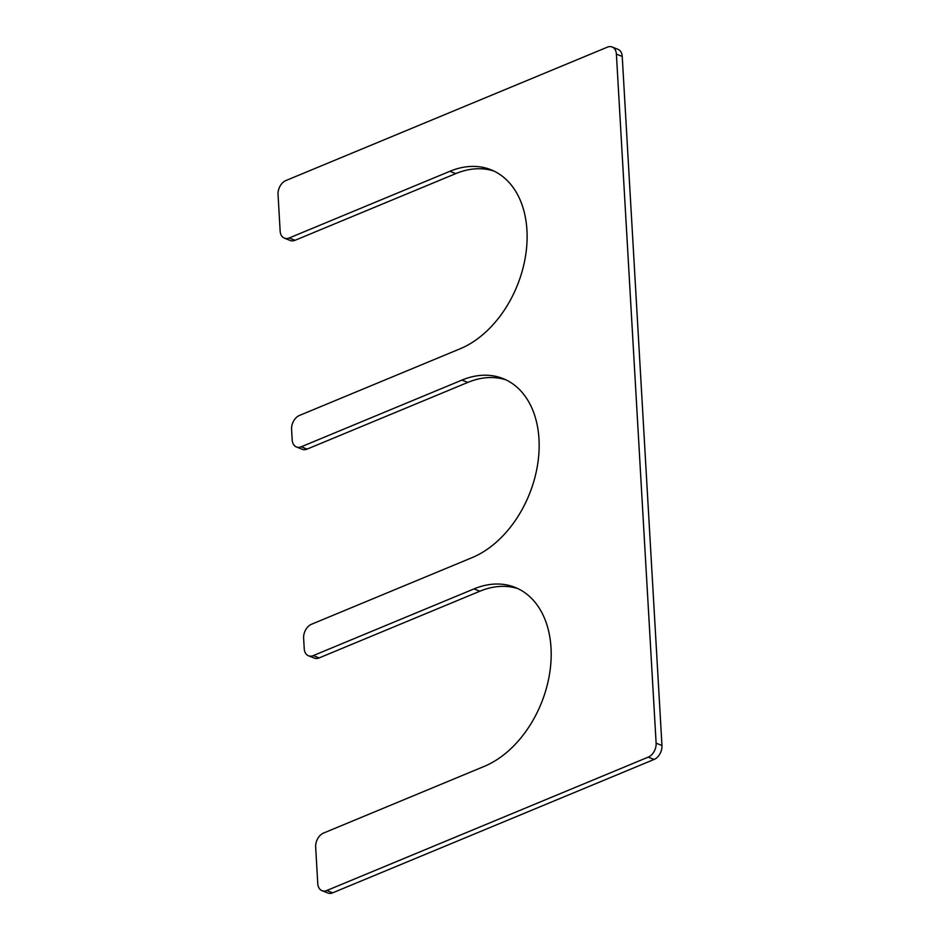 <?xml version="1.0" encoding="UTF-8"?>
<svg xmlns="http://www.w3.org/2000/svg" width="940" height="940" viewBox="0 0 940 940"><rect width="100%" height="100%" fill="white"/><g stroke="black" fill="none" stroke-linecap="round" stroke-linejoin="round"><path stroke-width="1.41" d="M467.803 382.416L461.963 380.089L301.247 446.782A11.433 7.908 111.7 0 1 296.417 446.958L302.257 449.285A11.433 7.908 111.7 0 0 307.086 449.109L467.803 382.416A97.161 67.245 111.7 0 1 505.92 379.842M461.963 380.089A97.161 67.245 111.7 0 1 503.041 378.585A97.161 67.245 111.7 0 1 537.339 466.252A97.161 67.245 111.7 0 1 472.197 557.585L311.481 624.266A11.433 7.908 111.7 0 0 303.62 638.213L304.231 648.659A11.433 7.908 111.7 0 0 308.449 655.768A11.433 7.908 111.7 0 0 313.29 655.591L474.007 588.898A97.161 67.245 -68.3 0 1 515.085 587.394A97.161 67.245 -68.3 0 1 549.371 675.061A97.161 67.245 -68.3 0 1 484.241 766.382L323.524 833.075A11.433 7.908 111.7 0 0 315.664 847.022L317.767 883.565A11.433 7.908 111.7 0 0 321.997 890.673A11.433 7.908 111.7 0 0 326.826 890.497L648.259 757.123A11.433 7.908 111.7 0 0 656.12 743.176L616.393 54.109A11.433 7.908 111.7 0 0 612.163 47A11.433 7.908 111.7 0 0 607.334 47.176L285.901 180.55A11.433 7.908 111.7 0 0 278.04 194.498L280.144 231.04A11.433 7.908 111.7 0 0 284.374 238.149A11.433 7.908 111.7 0 0 289.203 237.973L449.919 171.28A97.161 67.245 111.7 0 1 491.009 169.776A97.161 67.245 111.7 0 1 525.296 257.442A97.161 67.245 111.7 0 1 460.154 348.775L299.437 415.457A11.433 7.908 111.7 0 0 291.588 429.404L292.187 439.849A11.433 7.908 111.7 0 0 296.417 446.958M284.374 238.149L290.213 240.476A11.433 7.908 111.7 0 0 295.043 240.299L455.759 173.618A97.161 67.245 111.7 0 1 493.888 171.033M612.163 47L618.003 49.326A11.433 7.908 111.7 0 1 622.233 56.435L616.393 54.109M321.997 890.673L327.837 893A11.433 7.908 111.7 0 0 332.666 892.824L654.099 759.45A11.433 7.908 111.7 0 0 661.96 745.502L622.233 56.435M517.964 588.652A97.161 67.245 -68.3 0 0 479.846 591.225L319.13 657.918A11.433 7.908 111.7 0 1 314.289 658.094L308.449 655.768M307.086 449.109L301.247 446.782M455.759 173.618L449.919 171.28M295.043 240.299L289.203 237.973M661.96 745.502L656.12 743.176M654.099 759.45L648.259 757.123M332.666 892.824L326.826 890.497M479.846 591.225L474.007 588.898M319.13 657.918L313.29 655.591"/></g></svg>
